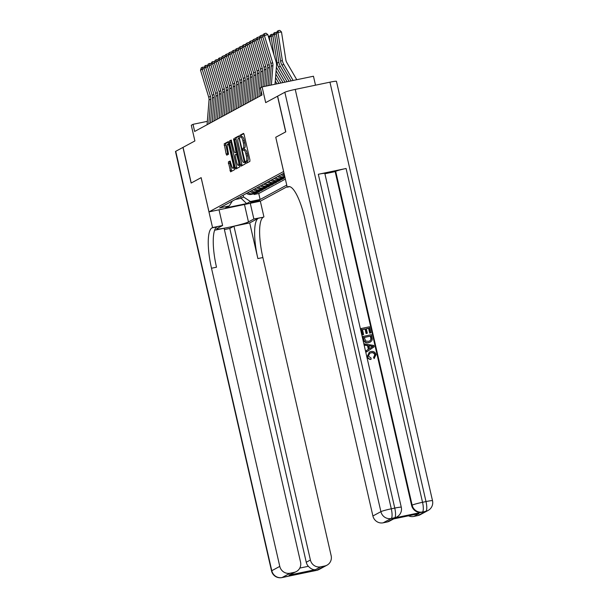 <?xml version="1.0" encoding="UTF-8"?>
<svg xmlns="http://www.w3.org/2000/svg" width="608" height="608" viewBox="0 0 608 608"><rect width="100%" height="100%" fill="white"/><g stroke="black" fill="none" stroke-linecap="round" stroke-linejoin="round"><path stroke-width="0.91" d="M245.822 162.488L246.263 163.347L249.88 161.394L249.903 159.805L244.127 134.604L243.496 133.38L239.871 135.333L240.297 137.302L240.783 137.043A4.613 1.186 -101.8 0 1 240.867 137.013A4.613 1.186 -101.8 0 1 242.896 140.934L243.375 143.04A4.613 1.186 -101.8 0 1 243.314 148.109L242.835 149.469L243.284 150.328L243.762 150.07A4.613 1.186 -101.8 0 1 243.854 150.032A4.613 1.186 -101.8 0 1 245.875 153.961L246.362 156.058A4.613 1.186 -101.8 0 1 246.301 161.128L245.822 162.488M245.153 149.781A4.613 1.186 -101.8 0 1 245.237 149.743A4.613 1.186 -101.8 0 1 247.266 153.672L247.745 155.77A4.613 1.186 -101.8 0 1 247.684 160.839L247.22 161.09L247.38 162.746M243.808 133.669L241.254 135.044L241.513 136.876M242.174 136.754A4.613 1.186 -101.8 0 1 242.258 136.724A4.613 1.186 -101.8 0 1 244.279 140.646L244.766 142.751A4.613 1.186 -101.8 0 1 244.705 147.82L244.241 148.071L244.492 149.902M259.662 200.404L255.732 200.86L250.64 202.38L259.662 200.404M228.35 161.948L230.584 171.836L234.612 169.655L234.627 168.074L228.228 141.641L224.2 143.822L226.138 153.946L226.769 155.169L228.509 154.234L227.559 148.413A3.853 0.988 -101.8 0 1 227.673 144.149A3.853 0.988 -101.8 0 1 229.368 147.432L233.168 164.023A3.853 0.988 -101.8 0 1 233.046 168.287A3.853 0.988 -101.8 0 1 231.359 165.004L230.09 161.014L228.35 161.948L229.74 161.66L231.663 171.251M283.594 171.502L275.758 137.264L285.684 131.89L277.514 96.224L265.688 102.623L262.094 86.936L260.368 87.871L262.002 95L194.651 131.457L193.017 124.321L191.292 125.256L194.887 140.95L183.061 147.349L191.224 183.016L201.157 177.642L209 211.88L283.632 171.494M240.494 164.897L241.125 166.128L245.153 163.955L245.176 162.366L238.769 135.934L234.741 138.115L234.726 139.696L240.494 164.897L241.885 164.608L242.212 165.543M239.886 166.805L235.881 168.971L235.22 167.755L229.452 142.546L229.467 140.965L231.184 140.038L234.179 151.476L234.817 152.707L235.98 152.076L233.594 138.738L239.886 166.805M253.962 193.823L254.106 194.476L256.181 193.359L251.112 194.416L252.495 193.663A5.867 5.654 -118.4 0 1 247.912 192.614M257.412 191.953L257.564 192.607L259.639 191.49L254.57 192.546L255.953 191.794A5.867 5.654 -118.4 0 1 251.362 190.745M260.862 190.084L261.014 190.737L263.089 189.62L258.02 190.676L259.403 189.924A5.867 5.654 -118.4 0 1 254.82 188.875M264.32 188.214L264.472 188.868L266.54 187.75L261.478 188.807L262.854 188.054A5.867 5.654 -118.4 0 1 258.271 187.006M267.771 186.344L267.923 186.998L269.998 185.881L264.928 186.937L266.312 186.185A5.867 5.654 -118.4 0 1 261.729 185.136M271.229 184.475L271.381 185.128L273.448 184.011L268.379 185.068L269.762 184.315A5.867 5.654 -118.4 0 1 265.179 183.274M274.679 182.605L274.831 183.259L276.906 182.142L271.837 183.198L273.22 182.446A5.867 5.654 -118.4 0 1 268.63 181.404M278.137 180.736L278.282 181.389L280.356 180.272L275.287 181.328L276.67 180.576A5.867 5.654 -118.4 0 1 272.088 179.535M281.588 178.866L281.74 179.52L283.814 178.402L278.745 179.459L280.128 178.706A5.867 5.654 -118.4 0 1 275.538 177.665M287.113 186.702L260.368 201.18L209 211.88M254.106 194.476L258.757 193.511L260.133 199.5L286.748 185.09M260.133 199.5L250.412 201.529L246.612 203.581L225.515 207.974L229.307 205.922L219.594 207.944L284.012 173.136M284.802 176.586L283.579 176.837A5.867 5.654 -118.4 0 1 278.996 175.796M277.613 176.54A5.867 5.654 61.6 0 0 282.196 177.589L284.901 177.027M285.053 177.68L280.128 178.706M281.74 179.52L276.67 180.576M278.282 181.389L273.22 182.446M274.831 183.259L269.762 184.315M271.381 185.128L266.312 186.185M267.923 186.998L262.854 188.054M264.472 188.868L259.403 189.924M261.014 190.737L255.953 191.794M257.564 192.607L252.495 193.663M258.757 193.511L285.38 179.102M240.73 196.506L241.133 198.284L243.557 196.977L243.147 195.198M315.514 85.181L313.462 76.236L262.094 86.936M207.343 121.342L193.017 124.321M235.129 199.538L241.133 198.284L246.612 203.581M284.415 174.884A5.867 5.654 -118.4 0 1 282.446 173.926M281.063 174.671A5.867 5.654 61.6 0 0 284.628 175.834M274.155 178.41A5.867 5.654 61.6 0 0 278.745 179.459M270.704 180.28A5.867 5.654 61.6 0 0 275.287 181.328M267.254 182.149A5.867 5.654 61.6 0 0 271.837 183.198M263.796 184.019A5.867 5.654 61.6 0 0 268.379 185.068M260.346 185.888A5.867 5.654 61.6 0 0 264.928 186.937M256.888 187.758A5.867 5.654 61.6 0 0 261.478 188.807M253.437 189.628A5.867 5.654 61.6 0 0 258.02 190.676M249.979 191.497A5.867 5.654 61.6 0 0 254.57 192.546M229.307 205.922L232.324 201.058M246.529 193.367A5.867 5.654 61.6 0 0 251.112 194.416M243.557 196.977L250.412 201.529M275.758 137.264L287.227 187.173L287.812 186.854A36.685 9.432 78.2 0 1 288.496 186.603A36.685 9.432 78.2 0 1 304.616 217.846L372.902 515.987L380.897 511.662L284.84 92.264L277.62 96.17L285.79 131.83L275.789 137.241M239.073 136.23L236.132 137.826L236.109 139.407L241.885 164.608M244.332 162.192L239.278 138.958L238.838 138.1L238.328 138.373A4.613 1.186 -101.8 0 0 238.268 143.442L241.733 158.566A4.613 1.186 -101.8 0 0 243.755 162.488A4.613 1.186 -101.8 0 0 243.838 162.458L245.1 162.032M245.054 162.207A4.613 1.186 -101.8 0 0 245.138 162.207L243.755 162.488M231.519 140.319L230.858 140.676L230.842 142.257L236.938 168.401M236.178 152.418L236.884 152.053M236.611 162.085A3.853 0.988 -101.8 0 0 238.306 165.368A3.853 0.988 -101.8 0 0 238.427 161.105L236.428 154.037L235.288 154.652L235.273 156.241L236.611 162.085M238.306 165.368L239.689 165.08A3.853 0.988 -101.8 0 0 239.848 164.988M230.394 161.31L229.74 161.66M233.046 168.287L234.437 167.998A3.853 0.988 -101.8 0 0 234.589 167.907M229.087 143.86A3.853 0.988 -101.8 0 0 229.064 143.86L227.673 144.149M228.532 141.938L225.583 143.526L227.848 154.592M296.772 79.709L286.786 62.518A7.334 7.068 -118.4 0 1 285.851 59.88L281.496 31.996L277.97 32.46L282.332 60.344A11.005 10.602 61.6 0 0 283.738 64.296L293.124 80.469M276.245 33.394L277.271 31.244L278.479 30.582L277.97 32.46L276.245 33.394L280.607 61.279A11.005 10.602 61.6 0 0 282.013 65.231L291.103 80.894M278.479 30.582L279.885 30.4L281.496 31.996M269.694 85.356L271.206 66.34A7.334 7.068 61.6 0 0 270.902 63.566L262.671 36.495L264.404 35.56L264.609 33.584L265.97 33.189L267.801 34.58L276.032 61.659A11.005 10.602 -118.4 0 1 276.488 65.808L275.021 84.246M267.801 34.58L264.404 35.56L272.627 62.632A7.334 7.068 61.6 0 1 272.931 65.406L271.373 84.998M262.671 36.495L263.401 34.238L264.609 33.584M374.368 358.408L373.844 357.253L375.06 354.745C374.391 352.952 373.107 352.283 371.207 352.746L369.725 353.263L368.433 356.098L371.07 358.059L371.07 359.328C369.2 359.222 368.007 358.249 367.498 356.41L369.345 352.116L370.926 351.538C373.494 351.059 375.204 352.085 376.04 354.608L374.095 358.56L373.57 357.405L374.786 354.897C374.118 353.096 372.833 352.435 370.926 352.898L369.596 353.339M371.07 359.328L370.796 359.472C368.927 359.374 367.734 358.401 367.224 356.562L369.345 352.116M366.586 351.948L366.016 350.816L368.357 349.304L367.521 345.656L364.739 345.215L364.443 343.938L373.829 345.45L374.14 346.811L366.586 351.948L366.297 350.664L368.638 349.159L367.802 345.511L365.013 345.07L364.716 343.786M370.933 332.796L369.968 333.002L368.866 328.168L366.297 328.708L367.331 333.207L366.373 333.404L365.34 328.905L362.459 329.506L363.614 334.552L362.376 334.902L361.22 328.495L369.55 326.762L370.933 332.796L369.694 333.146L368.585 328.32L366.32 328.791M367.331 333.207L366.092 333.556L365.066 329.057L362.474 329.597M394.136 518.039L394.653 517.758A8.808 8.482 61.6 0 0 396.887 516.944L396.37 517.226A8.808 8.482 -118.4 0 1 394.136 518.039L421.906 512.255A8.808 8.482 -118.4 0 1 411.616 505.43L412.133 505.157L335.677 171.342A8.808 0.654 -12.9 0 1 346.081 168.492L318.318 174.276A8.808 0.654 -12.9 0 1 324.824 173.432L401.28 507.239A8.808 0.654 167.1 0 0 394.767 508.083L318.318 174.276M324.9 173.766L335.16 171.623L411.616 505.43M370.462 341.97L368.57 342.692C365.91 343.262 364.207 342.236 363.455 339.614L362.748 336.551L371.359 334.666L372.256 339.127L371.944 340.495L370.462 341.97L368.843 342.547C366.183 343.11 364.481 342.084 363.728 339.462L363.029 336.399M287.227 187.173L289.735 186.648M418.98 513.631L392.464 519.156L418.98 513.631L413.805 516.435L417.901 515.584L425.896 511.252L421.906 512.255M413.805 516.435A8.808 8.482 -118.4 0 1 408.53 515.82M346.081 168.492L422.537 502.299L426.003 501.57A8.808 2.265 -101.8 0 1 425.896 511.252A8.808 8.482 61.6 0 0 428.123 510.439L420.128 514.763A8.808 8.482 -118.4 0 1 417.901 515.584M284.84 92.264A8.808 0.654 -12.9 0 1 295.237 89.406L329.946 82.171A8.808 0.654 -12.9 0 1 336.46 81.328L432.516 500.726A8.808 0.654 167.1 0 0 426.003 501.57L329.946 82.171M393.604 518.928L389.515 521.14A8.808 8.482 -118.4 0 1 387.281 521.96L392.464 519.156M295.237 89.406L391.294 508.805L394.767 508.083A8.808 2.265 -101.8 0 1 394.653 517.758L391.187 518.487L383.192 522.812L387.281 521.96M383.192 522.812A8.808 8.482 -118.4 0 1 372.902 515.987M335.16 171.623L335.677 171.342M363.614 334.552L362.376 334.902M362.649 334.75L361.22 328.495M364.268 337.41L365.72 341.073L368.585 341.331L369.998 340.852L371.222 339.256L370.675 336.072L364.268 337.41M370.675 336.072L364.283 337.493M369.854 340.928L370.948 339.408L370.394 336.224M371.351 346.066L368.843 345.671L369.512 348.597L373.023 346.332L368.889 345.868M369.504 348.566L372.75 346.484L371.078 346.218M319.025 569.491A8.808 8.808 0 0 1 316.624 570.372A8.808 2.265 -101.8 0 0 316.791 570.312L324.786 565.98A8.808 8.482 61.6 0 0 327.02 565.166L319.025 569.491A8.808 8.482 -118.4 0 1 316.791 570.312L282.082 577.539A8.808 8.482 -118.4 0 1 271.791 570.714L279.786 566.39A8.808 8.482 61.6 0 0 290.077 573.215L282.082 577.539A8.808 2.265 78.2 0 1 281.914 577.6A8.808 8.808 0 0 1 271.54 570.942A8.808 0.654 167.1 0 1 271.791 570.714L175.735 151.316L182.955 147.41L191.125 183.069L201.119 177.658L212.557 227.59L211.972 227.909A36.685 9.432 -101.8 0 0 211.5 268.242L279.786 566.39M219.024 209.79L222.619 225.492L217.216 228.418A16.507 1.224 167.1 0 0 216.744 228.851A16.507 1.224 167.1 0 0 231.017 226.83A16.507 1.224 167.1 0 0 248.459 221.912L253.863 218.986L263.34 217.208A36.685 9.432 -101.8 0 0 262.876 257.541L331.155 555.689A8.808 8.482 61.6 0 1 327.02 565.166M222.619 225.492L212.557 227.59M299.797 568.085L308.355 566.299C310.84 568.89 313.226 570.008 315.514 569.635L288.99 575.16L294.173 572.356A8.808 8.482 61.6 0 0 300.542 562.066L224.094 228.258L214.639 230.227M224.39 229.573L229.801 228.448L233.951 226.206L310.399 560.014A8.808 8.482 61.6 0 0 320.69 566.838L315.514 569.635M249.706 222.923L258.339 218.249A36.685 9.432 -101.8 0 0 257.876 258.582L249.706 222.923L233.951 226.206M294.173 572.356L290.077 573.215M271.54 570.942L175.484 151.544A8.808 0.654 -12.9 0 1 175.735 151.316M250.26 203.285L253.863 218.986M260.33 201.187L263.925 216.889M324.786 565.98L320.69 566.838M308.355 566.299A8.808 8.482 -118.4 0 1 306.257 562.256L310.399 560.014M229.801 228.448L306.257 562.256M211.972 227.909L216.965 226.868A36.685 9.432 -101.8 0 0 216.501 267.201L211.5 268.242M288.99 575.16L296.408 571.543M276.359 34.086L274.52 34.329L278.882 62.214A11.005 10.602 61.6 0 0 280.28 66.166L289.081 81.312M272.794 35.264L273.813 33.106L275.021 32.452L274.52 34.329L272.794 35.264L277.149 63.148A11.005 10.602 61.6 0 0 278.555 67.1L287.052 81.738M275.021 32.452L276.67 32.505M272.901 35.956L271.069 36.199L274.003 54.978M276.374 67.176A11.005 10.602 61.6 0 0 276.83 68.035L285.03 82.156M276.1 70.688L283.001 82.582M269.336 37.134L270.362 34.975L271.571 34.322L271.069 36.199L269.336 37.134L270.142 42.286M271.571 34.322L273.212 34.375M269.45 37.825L268.812 37.909M275.827 74.123L280.98 83M275.553 77.558L278.958 83.425M268.288 36.168L269.762 36.244M275.28 81.001L276.929 83.843M266.334 86.055L267.748 68.21A7.334 7.068 61.6 0 0 267.444 65.436L259.221 38.365L260.946 37.43L261.151 35.454L262.519 35.059L263.013 35.439M262.793 36.898L260.946 37.43L269.177 64.501A7.334 7.068 61.6 0 1 269.473 67.275L268.014 85.705M259.221 38.365L259.943 36.108L261.151 35.454M262.968 86.754L264.298 70.08A7.334 7.068 61.6 0 0 263.994 67.306L255.763 40.234L257.496 39.3L257.701 37.324L259.061 36.928L259.563 37.308M259.342 38.768L257.496 39.3L265.719 66.371A7.334 7.068 61.6 0 1 266.023 69.145L264.647 86.404M255.763 40.234L256.492 37.977L257.701 37.324M258.871 96.695L260.84 71.949A7.334 7.068 61.6 0 0 260.543 69.175L252.312 42.104L254.038 41.169L254.25 39.193L255.611 38.798L256.105 39.178M255.892 40.637L254.038 41.169L262.268 68.24A7.334 7.068 61.6 0 1 262.572 71.014L261.265 87.385M260.604 95.76L261.007 90.66M252.312 42.104L253.042 39.847L254.25 39.193M255.421 98.564L257.389 73.811A7.334 7.068 61.6 0 0 257.085 71.045L248.862 43.974L250.587 43.039L250.792 41.063L252.153 40.668L252.654 41.048M252.434 42.507L250.587 43.039L258.81 70.11A7.334 7.068 61.6 0 1 259.114 72.876L257.146 97.63M248.862 43.974L249.584 41.716L250.792 41.063M251.97 100.434L253.939 75.681A7.334 7.068 61.6 0 0 253.635 72.914L245.404 45.843L247.129 44.908L247.342 42.932L248.702 42.537L249.196 42.917M248.984 44.376L247.129 44.908L255.36 71.98A7.334 7.068 61.6 0 1 255.664 74.746L253.696 99.499M245.404 45.843L246.134 43.586L247.342 42.932M248.512 102.304L250.481 77.55A7.334 7.068 61.6 0 0 250.177 74.784L241.954 47.713L243.679 46.778L243.884 44.802L245.244 44.407L245.746 44.787M245.526 46.246L243.679 46.778L251.91 73.849A7.334 7.068 61.6 0 1 252.206 76.616L250.238 101.369M241.954 47.713L242.676 45.456L243.884 44.802M245.062 104.173L247.03 79.42A7.334 7.068 61.6 0 0 246.726 76.654L238.496 49.582L240.228 48.648L240.434 46.672L241.794 46.276L242.288 46.656M242.075 48.116L240.228 48.648L248.452 75.719A7.334 7.068 61.6 0 1 248.756 78.485L246.787 103.238M238.496 49.582L239.225 47.325L240.434 46.672M241.604 106.043L243.572 81.29A7.334 7.068 61.6 0 0 243.268 78.523L235.045 51.452L236.77 50.517L236.976 48.541L238.344 48.146L238.838 48.526M238.617 49.985L236.77 50.517L245.001 77.588A7.334 7.068 61.6 0 1 245.298 80.355L243.337 105.108M235.045 51.452L235.767 49.195L236.976 48.541M238.154 107.912L240.122 83.159A7.334 7.068 61.6 0 0 239.818 80.393L231.587 53.314L233.32 52.379L233.525 50.411L234.886 50.016L235.387 50.396M235.167 51.855L233.32 52.379L241.543 79.458A7.334 7.068 61.6 0 1 241.847 82.224L239.879 106.978M231.587 53.314L232.317 51.064L233.525 50.411M234.696 109.782L236.664 85.029A7.334 7.068 61.6 0 0 236.368 82.262L228.137 55.184L229.862 54.249L230.075 52.273L231.435 51.885L231.929 52.265M231.716 53.724L229.862 54.249L238.093 81.328A7.334 7.068 61.6 0 1 238.397 84.094L236.428 108.847M228.137 55.184L228.866 52.934L230.075 52.273M231.245 111.652L233.214 86.898A7.334 7.068 61.6 0 0 232.91 84.132L224.686 57.053L226.412 56.118L226.617 54.142L227.977 53.755L228.479 54.135M228.258 55.586L226.412 56.118L234.635 83.197A7.334 7.068 61.6 0 1 234.939 85.964L232.97 110.717M224.686 57.053L225.408 54.804L226.617 54.142M227.795 113.521L229.763 88.768A7.334 7.068 61.6 0 0 229.459 86.002L221.228 58.923L222.954 57.988L223.166 56.012L224.527 55.624L225.021 56.004M224.808 57.456L222.954 57.988L231.184 85.067A7.334 7.068 61.6 0 1 231.488 87.833L229.52 112.586M221.228 58.923L221.958 56.673L223.166 56.012M224.337 115.391L226.305 90.638A7.334 7.068 61.6 0 0 226.001 87.871L217.778 60.792L219.503 59.858L219.708 57.882L221.57 57.866M221.35 59.326L219.503 59.858L227.734 86.936A7.334 7.068 61.6 0 1 228.03 89.703L226.062 114.456M217.778 60.792L218.5 58.543L219.708 57.882M220.886 117.26L222.855 92.507A7.334 7.068 61.6 0 0 222.551 89.741L214.32 62.662L216.053 61.727L216.258 59.751L218.112 59.736M217.9 61.195L216.053 61.727L224.276 88.806A7.334 7.068 61.6 0 1 224.58 91.572L222.612 116.326M214.32 62.662L215.05 60.405L216.258 59.751M217.428 119.13L219.397 94.377A7.334 7.068 61.6 0 0 219.093 91.61L210.87 64.532L212.595 63.597L212.8 61.621L214.662 61.606M214.442 63.065L212.595 63.597L220.826 90.676A7.334 7.068 61.6 0 1 221.122 93.442L219.161 118.195M210.87 64.532L211.592 62.274L212.8 61.621M213.978 121L215.946 96.246A7.334 7.068 61.6 0 0 215.642 93.48L207.412 66.401L209.144 65.466L209.35 63.49L211.212 63.475M210.991 64.934L209.144 65.466L217.368 92.545A7.334 7.068 61.6 0 1 217.672 95.312L215.703 120.065M207.412 66.401L208.141 64.144L209.35 63.49M210.52 122.869L212.488 98.116A7.334 7.068 61.6 0 0 212.192 95.35L203.961 68.271L205.686 67.336L205.899 65.36L207.754 65.345M207.541 66.804L205.686 67.336L213.917 94.415A7.334 7.068 61.6 0 1 214.221 97.181L212.253 121.934M203.961 68.271L204.691 66.014L205.899 65.36M207.07 124.739L209.038 99.986A7.334 7.068 61.6 0 0 208.734 97.219L200.511 70.14L202.236 69.206L202.441 67.23L204.303 67.214M204.083 68.674L202.236 69.206L210.459 96.284A7.334 7.068 61.6 0 1 210.763 99.051L208.795 123.804M200.511 70.14L201.233 67.883L202.441 67.23M282.196 177.589L283.579 176.837M247.684 160.839L246.301 161.128M247.745 155.77L246.362 156.058M247.266 153.672L245.875 153.961M244.241 148.071L242.85 148.36M244.705 147.82L243.314 148.109M244.766 142.751L243.375 143.04M244.279 140.646L242.896 140.934M241.254 135.044L239.871 135.333M247.22 161.09L245.83 161.378M236.109 139.407L234.726 139.696M236.132 137.826L234.741 138.115M244.857 160.976L244.348 161.082M239.788 138.852L239.278 138.958M245.13 162.192L243.838 162.458M236.611 167.466L235.22 167.755M230.842 142.257L229.452 142.546M230.858 140.676L229.467 140.965M236.231 152.403L234.84 152.692M236.854 151.894L235.98 152.076M236.504 150.389L235.995 150.495M234.065 139.749L233.556 139.855M238.936 160.998L238.427 161.105M237.599 155.146L237.09 155.253M233.677 163.917L233.168 164.023M229.877 147.326L229.368 147.432M227.521 153.657L226.138 153.946M225.568 145.114L224.177 145.403M225.583 143.526L224.2 143.822M231.344 170.316L229.953 170.605M229.718 163.248L228.334 163.537M282.332 60.344L280.607 61.279M283.738 64.296L282.013 65.231M271.206 66.34L272.931 65.406M270.902 63.566L272.627 62.632M289.226 186.557L287.812 186.854M412.133 505.157A8.808 8.482 61.6 0 0 422.423 511.974A8.808 2.265 78.2 0 0 422.537 502.299A8.808 0.654 167.1 0 0 412.133 505.157M380.897 511.662A8.808 8.482 61.6 0 0 391.187 518.487A8.808 2.265 78.2 0 0 391.294 508.805A8.808 0.654 167.1 0 0 380.897 511.662M258.339 218.249L263.34 217.208M257.876 258.582L262.876 257.541M287.143 576.316A8.808 8.482 -118.4 0 1 285.555 576.817A8.808 2.265 -101.8 0 1 285.388 576.878A8.808 8.808 0 0 0 287.151 576.308M311.311 571.277A8.808 8.808 0 0 0 313.158 571.094A8.808 2.265 78.2 0 0 313.318 571.034A8.808 8.482 -118.4 0 1 311.661 571.208M244.469 204.493L248.459 221.912M278.882 62.214L277.149 63.148M280.28 66.166L278.555 67.1M276.83 68.035L276.283 68.332M267.748 68.21L269.473 67.275M267.444 65.436L269.177 64.501M264.298 70.08L266.023 69.145M263.994 67.306L265.719 66.371M260.84 71.949L262.572 71.014M260.543 69.175L262.268 68.24M257.389 73.811L259.114 72.876M257.085 71.045L258.81 70.11M253.939 75.681L255.664 74.746M253.635 72.914L255.36 71.98M250.481 77.55L252.206 76.616M250.177 74.784L251.91 73.849M247.03 79.42L248.756 78.485M246.726 76.654L248.452 75.719M243.572 81.29L245.298 80.355M243.268 78.523L245.001 77.588M240.122 83.159L241.847 82.224M239.818 80.393L241.543 79.458M236.664 85.029L238.397 84.094M236.368 82.262L238.093 81.328M233.214 86.898L234.939 85.964M232.91 84.132L234.635 83.197M229.763 88.768L231.488 87.833M229.459 86.002L231.184 85.067M226.305 90.638L228.03 89.703M226.001 87.871L227.734 86.936M222.855 92.507L224.58 91.572M222.551 89.741L224.276 88.806M219.397 94.377L221.122 93.442M219.093 91.61L220.826 90.676M215.946 96.246L217.672 95.312M215.642 93.48L217.368 92.545M212.488 98.116L214.221 97.181M212.192 95.35L213.917 94.415M209.038 99.986L210.763 99.051M208.734 97.219L210.459 96.284M245.237 149.743L243.854 150.032M242.258 136.724L240.867 137.013M236.2 152.418L234.817 152.707M428.123 510.439A8.808 8.808 0 0 0 432.516 500.726M396.887 516.944A8.808 8.808 0 0 0 401.28 507.239M285.388 576.878L281.914 577.6M316.624 570.372L313.158 571.094"/></g></svg>
